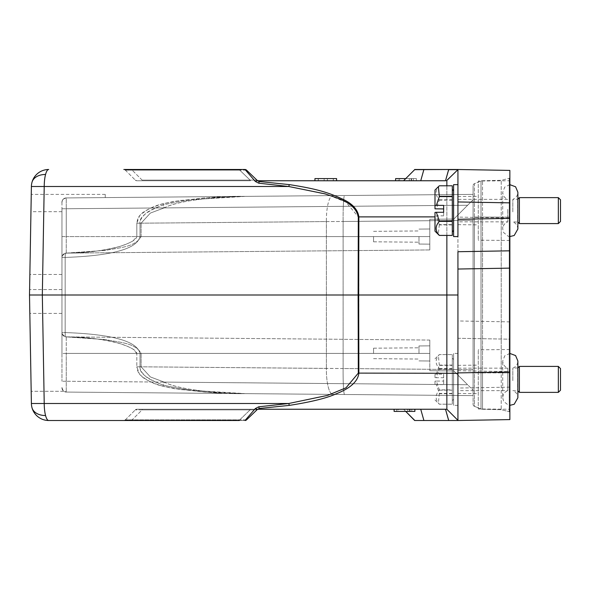 <?xml version="1.0" encoding="UTF-8"?>
<svg xmlns="http://www.w3.org/2000/svg" width="590" height="590" viewBox="0 0 590 590"><rect width="100%" height="100%" fill="white"/><g stroke="black" fill="none" stroke-linecap="round" stroke-linejoin="round"><path stroke-width="0.44" stroke-dasharray="2.95 2.21" d="M509.863 250.816L509.863 177.479L509.863 250.816L457.936 251.724L457.936 295L457.936 184.648L457.936 236.575L457.936 184.648L457.936 217.098L509.863 218.005L509.863 170.407L457.936 169.5L414.659 169.5M509.863 218.005L509.863 339.184L457.936 338.276L457.936 420.5L446.859 409.246L446.859 180.754L457.936 169.669L446.859 180.754L403.582 180.754L414.659 169.669L448.68 169.669M414.659 169.669L403.582 180.754L445.502 180.754M457.936 169.669L446.859 180.754L420.729 180.754L423.908 169.5M457.936 420.331L446.859 409.246L445.502 409.246L446.859 409.246L457.936 420.331L457.936 373.3L457.936 420.5L414.659 420.5M457.936 295L457.936 373.3L457.936 295L358.123 295L358.307 373.109L345.998 387.814L327.634 395.366L288.768 403.494L289.329 405.389L259.283 408.479L258.442 409.246L250.499 409.246L258.442 409.246M457.936 184.648L457.936 236.487M457.936 370.727L509.863 371.634L509.863 339.184L457.936 338.276L457.936 217.098M457.936 405.264L457.936 353.425L457.936 405.264M509.863 371.634L509.863 409.246L478.276 408.973L478.276 349.804L478.276 408.973M398.272 178.586L416.393 178.586L395.617 178.586L413.295 178.586L395.617 178.586L395.617 180.754L416.393 180.754L395.617 180.754L416.393 180.754L395.617 180.754L416.393 180.754L395.617 180.754L416.393 180.754L395.617 180.754L416.393 180.754L416.393 178.586L416.393 180.754L416.393 178.586L398.272 178.586L398.272 180.754M250.499 180.754L136.858 180.754L250.499 180.754A2.161 0.56 -90 0 1 250.101 180.12L256.938 180.142L250.101 180.12A2.161 0.56 -90 0 0 250.499 180.754M333.247 180.754L314.935 180.754L336.573 180.754L333.247 180.754L333.335 178.586L314.935 178.586L333.247 178.586M446.859 185.798L446.859 235.425M250.499 409.246L136.858 409.246L250.499 409.246A2.161 0.56 -90 0 0 250.101 409.88A2.161 0.56 -90 0 1 250.499 409.246M446.859 409.246L403.582 409.246L420.729 409.246L423.908 420.331L414.659 420.331M396.753 411.414L414.873 411.414L414.873 409.246L394.105 409.246L414.873 409.246L394.105 409.246L414.873 409.246L394.105 409.246L414.873 409.246L394.105 409.246L414.873 409.246L394.105 409.246L410.013 409.246L394.105 409.246L410.013 409.246L394.105 409.246L394.105 411.414L394.105 409.246L394.105 411.414L414.873 411.414L414.873 409.246L414.873 411.414L396.753 411.414L396.753 409.246M448.68 420.331L423.908 420.5M405.743 411.414L403.582 409.246L405.743 411.414M358.307 373.109L358.868 373.109C357.791 380.506 352.208 386.524 342.104 391.155C328.055 397.387 318.593 400.802 289.329 405.389M45.312 175.496A17.309 4.477 -90 0 0 44.221 186.506L42.325 295L358.123 295L358.307 216.891L358.868 216.891C357.57 208.454 350.349 201.692 337.207 196.603C323.482 191.271 314.256 188.49 289.329 184.611L288.768 186.506L31.395 186.506L29.5 295L31.395 403.494L44.221 403.494L42.325 295L29.5 295L31.182 391.288L29.5 295C29.943 320.252 29.943 320.252 29.5 295C29.943 320.252 29.943 320.252 29.5 295C29.625 287.706 29.625 287.706 29.5 295L30.953 211.692L29.5 295M31.963 407.601A17.309 11.925 165.2 0 0 45.563 415.537A17.309 4.477 -90 0 0 48.705 420.5L245.012 420.5L255.337 408.546L258.737 406.812L259.283 408.479L257.579 409.246M45.563 415.537A17.309 4.477 -90 0 1 44.221 403.494L288.768 403.494L258.737 406.812M256.23 409.246L257.373 409.438L256.938 409.858L250.101 409.88L256.938 409.858L257.373 409.438L256.938 409.851A2.161 2.161 0 0 1 257.815 409.342A2.161 2.161 0 0 0 256.938 409.858A2.161 2.161 0 0 1 257.815 409.342M239.334 420.5L245.012 420.5A2.161 2.161 0 0 0 246.509 419.896A2.161 2.161 0 0 1 245.403 420.464A2.161 2.161 0 0 0 246.509 419.896L239.732 419.866L246.509 419.896L256.997 409.799M128.642 420.5L126.548 420.5M125.235 420.5L124.254 420.5M132.145 419.866A2.161 0.56 -90 0 1 131.754 420.5A2.161 0.56 -90 0 0 132.145 419.866L125.338 419.866A2.161 2.161 0 0 1 123.826 420.5A2.161 2.161 0 0 0 125.338 419.866L239.732 419.866L132.145 419.866L142.131 409.88L135.324 409.88L142.131 409.88L132.145 419.866M125.338 419.866L135.324 409.88L125.338 419.866L123.819 420.5L125.338 419.866M136.858 409.246A2.161 2.161 0 0 0 135.324 409.88L136.858 409.246A2.161 2.161 0 0 0 135.324 409.88A2.161 2.161 0 0 1 136.858 409.246L142.529 409.246A2.161 0.56 -90 0 0 142.131 409.88L250.101 409.88L142.131 409.88A2.161 0.56 90 0 1 142.529 409.246M30.555 234.414L31.255 194.383L30.555 234.414M31.395 186.506A17.309 17.309 0 0 1 48.705 169.5L48.705 169.5A17.309 4.477 -90 0 0 45.563 174.463A17.309 11.925 -165.2 0 0 31.963 182.399M239.334 169.5L245.012 169.5L255.337 181.454L258.737 183.188L259.283 181.521L258.442 180.754M245.012 169.5L123.841 169.5A2.161 2.161 0 0 1 125.338 170.134L132.145 170.134L125.338 170.134A2.161 2.161 0 0 0 123.826 169.5L125.338 170.134L135.324 180.12L125.338 170.134L123.819 169.5M124.372 169.5L125.995 169.5M246.509 170.104L239.732 170.134L246.509 170.104A2.161 2.161 0 0 0 245.403 169.537A2.161 2.161 0 0 1 246.509 170.104M131.754 169.5A2.161 0.56 -90 0 1 132.145 170.134A2.161 0.56 -90 0 0 131.747 169.5M257.579 180.754L256.938 180.149L257.373 180.562L255.337 181.454M254.843 178.128L251.347 174.758M249.083 172.582L247.446 171.004M257.373 180.562L257.019 180.216A2.161 2.161 0 0 1 256.938 180.149L257.373 180.562L256.938 180.149A2.161 2.161 0 0 0 257.815 180.658A2.161 2.161 0 0 1 256.938 180.149L256.997 180.201M142.131 180.12L250.101 180.12L239.732 170.134L132.145 170.134L239.732 170.134L250.101 180.12L142.131 180.12L132.145 170.134L142.131 180.12A2.161 0.56 90 0 0 142.529 180.754A2.161 0.56 -90 0 1 142.131 180.12M136.858 180.754A2.161 2.161 0 0 1 135.324 180.12L136.858 180.754A2.161 2.161 0 0 1 135.324 180.12A2.161 2.161 0 0 0 136.858 180.754L142.529 180.754M61.957 340.437L61.957 289.594L61.957 340.437M61.957 234.414L61.957 274.446L61.957 234.414M61.957 202.259L61.957 208.749L61.957 202.259C62.245 199.568 63.676 198.122 66.25 197.93L105.234 197.591L66.25 197.93C63.676 198.122 62.245 199.56 61.957 202.259A4.329 4.329 141.7 0 1 66.25 197.93L66.25 208.749L66.25 197.93L473.084 194.383L66.25 197.93A4.329 4.329 141.6 0 0 61.957 202.259M61.957 208.749L61.957 257.439L61.957 208.749L66.25 208.749L61.957 208.749M61.957 257.439L61.957 353.425L61.957 257.439L65.166 257.439C128.082 255.234 138.163 243.891 140.022 236.575C138.149 244.009 127.742 255.249 65.166 257.439L61.957 257.439A4.329 4.329 180 0 1 66.25 253.11L105.942 250.344C117.934 247.704 135.28 247.461 141.099 236.575C135.302 247.439 118 247.689 106.038 250.33L66.25 253.11A4.329 4.329 180 0 0 61.957 257.439A4.329 4.329 0 0 1 62.09 256.385A4.329 2.972 -166 0 1 65.468 254.371A4.329 1.121 89.4 0 0 65.166 257.439A4.329 1.121 89.4 0 1 65.468 254.371A4.329 1.121 89.4 0 1 66.235 253.11A4.329 1.121 89.4 0 0 65.468 254.371A4.329 2.972 14 0 0 62.09 256.385A4.329 2.972 14 0 1 62.09 256.385A4.329 4.329 0 0 0 61.957 257.439C62.208 254.828 63.639 253.383 66.25 253.11L66.25 236.575L429.808 236.575L429.808 219.266L429.808 249.939L429.808 219.266L453.821 219.06L473.084 199.789L473.084 194.383L473.084 199.789L473.084 194.383L473.084 199.789L453.821 219.06L429.808 219.266L429.808 249.939L429.808 229.001L429.808 244.149L429.808 236.575L141.099 236.575L141.106 223.197L141.099 236.575L136.814 236.575L429.808 236.575L66.25 236.575L66.25 253.11C63.661 253.361 62.23 254.806 61.957 257.439M61.957 353.425L61.957 381.251L61.957 353.425L429.808 353.425L429.808 370.734L429.808 340.061L429.808 370.734L453.821 370.94L467.627 384.754L453.821 370.94L429.808 370.734L429.808 340.061L429.808 360.999L429.808 345.851L429.808 360.999L429.808 353.425L141.099 353.425C135.316 342.569 118.029 342.318 106.082 339.678L66.25 336.89L105.898 339.648C117.897 342.288 135.265 342.532 141.099 353.425L141.106 366.803L136.814 366.803L140.022 366.803C139.734 369.436 141.556 372.563 145.479 376.169C147.876 378.625 153.82 381.612 163.334 385.123C190.282 391.251 217.621 394.083 245.344 393.633L473.084 395.617L473.084 194.383L473.084 395.617L473.084 390.211L473.084 395.617L473.084 390.211L467.627 384.754L473.084 390.211L467.627 384.754L473.084 390.211L473.084 395.617L245.344 393.633C204.457 392.505 177.376 388.663 164.123 382.099L162.988 386.266L164.123 382.099C176.565 388.53 203.646 392.38 245.352 393.633L245.352 393.633C217.629 394.083 190.29 391.251 163.334 385.123C146.696 378.75 138.923 372.644 140.022 366.803L343.107 368.529L343.107 221.471A25.967 1.696 89.5 0 1 344.575 195.504L473.084 194.383L344.575 195.504A25.967 1.696 89.5 0 0 343.107 221.471L473.084 220.335L343.107 221.471L343.107 368.529L473.084 369.665L343.107 368.529A25.967 1.696 90.5 0 0 344.575 394.496L66.25 392.07L344.575 394.496A25.967 1.696 90.5 0 1 343.107 368.529L326.366 368.425A25.967 6.719 -89.5 0 0 332.856 394.393A25.967 6.719 -89.5 0 1 326.366 368.425L140.022 366.803L140.022 353.425C138.149 345.991 127.742 334.751 65.166 332.561C128.074 334.766 138.163 346.109 140.022 353.425L140.022 366.803L136.814 366.803C137.514 371.169 138.775 373.979 140.597 375.233C147.117 380.683 154.58 384.363 162.988 386.266C149.875 382.224 142.013 378.087 139.395 373.846L136.814 366.803L136.814 353.425L429.808 353.425L66.25 353.425L66.25 336.89A4.329 4.329 0 0 1 62.083 333.608A4.329 4.329 -0 0 0 66.25 336.89L66.25 392.07L66.25 381.251L467.627 384.754L453.821 370.94L467.627 384.754L164.123 382.099L150.369 376.929L141.106 366.803L141.099 353.425L136.814 353.425L140.022 353.425L136.814 353.425L133.207 349.295C118.612 340.283 90.27 337.31 66.242 336.89A4.329 1.121 90.6 0 1 65.468 335.629A4.329 1.121 90.6 0 1 65.166 332.561L61.957 332.561A4.329 4.329 -0 0 0 62.083 333.608A4.329 4.329 0 0 1 61.957 332.561L65.166 332.561A4.329 1.121 90.6 0 0 65.468 335.629A4.329 1.121 90.6 0 0 66.235 336.89C84.554 336.816 102.439 339.058 119.881 343.601C134.505 348.439 136.194 351.22 136.814 353.425L136.814 366.803L141.106 366.803L150.354 376.922L164.123 382.099L467.627 384.754L66.25 381.251L66.25 353.425L61.957 353.425M61.957 387.741L61.957 387.741C63.949 392.468 63.949 392.468 61.957 387.741C63.949 392.468 63.949 392.468 61.957 387.741C63.949 392.468 63.949 392.468 61.957 387.741C63.949 392.468 63.949 392.468 61.957 387.741A4.329 4.329 38.2 0 0 66.25 392.07A4.329 4.329 38.4 0 1 61.957 387.741M61.957 262.543L61.957 211.692L61.957 262.543M105.234 197.591L105.234 194.383L105.234 197.591M473.084 217.105L473.084 404.32L473.084 185.68L473.084 217.105L481.012 217.105L481.012 372.895L474.441 372.895L474.441 183.667A2.161 2.161 0 0 0 473.084 185.68L473.084 185.68A2.161 2.161 0 0 1 474.441 183.667L481.012 181.042L474.441 183.667L474.441 217.105L473.084 217.105L473.084 185.68A2.161 2.161 0 0 1 474.441 183.667M473.084 372.895L473.084 404.32A2.161 2.161 0 0 0 474.441 406.333A2.161 2.161 0 0 1 473.084 404.32A2.161 2.161 0 0 0 474.441 406.333L481.012 408.959L474.441 406.333L474.441 372.895L473.084 372.895L481.012 372.895L481.012 217.105L501.212 217.105L501.212 180.319L482.524 180.732A4.329 4.329 180 0 0 481.012 181.042A4.329 4.329 0 0 1 482.524 180.732L501.212 180.319L509.214 178.32L501.212 180.319L501.212 372.895L501.212 217.105L509.214 217.105L509.214 372.895L501.212 372.895L501.212 409.681L482.524 409.268A4.329 4.329 0 0 1 481.012 408.959A4.329 4.329 0 0 0 482.524 409.268L501.212 409.681L509.214 411.68L501.212 409.681L501.212 372.895L482.524 372.895L482.524 180.732L482.524 217.105L481.012 217.105L481.012 181.042L481.012 217.105L474.441 217.105L474.441 406.333M509.214 178.32L509.214 178.32A0.863 0.863 0 0 0 509.863 177.479A0.863 0.863 0 0 1 509.214 178.32L509.214 217.105L482.524 217.105L482.524 372.895L481.012 372.895L509.214 372.895L509.214 178.32A0.863 0.863 0 0 0 509.863 177.479L509.863 177.479M509.222 411.687L509.214 411.68A0.863 0.863 0 0 1 509.863 412.521A0.863 0.863 0 0 0 509.214 411.68L509.214 372.895L509.214 411.68A0.863 0.863 0 0 1 509.863 412.521L509.863 412.521M509.863 268.126L509.863 371.995L509.863 268.126M509.863 180.754L509.863 240.469L509.863 180.754L478.276 181.027L478.276 240.196L478.276 181.027M509.863 371.995L509.863 405.345L508.278 405.079L503.609 401.333L502.724 397.778L502.724 360.999L502.724 397.778C502.901 394.334 504.59 391.952 507.776 390.639L507.776 368.138L507.776 390.639L457.936 390.639L457.936 368.138L457.936 390.639M509.863 240.469L478.276 240.196M478.276 210.608L478.276 224.856L478.276 210.608M457.936 210.608L457.936 224.679L457.936 210.608M457.936 199.398L457.936 221.862L457.936 199.398M507.776 209.347L507.776 221.862L507.776 209.347M512.821 211.876L512.821 199.361L512.821 211.876M517.659 199.398L517.659 221.862L517.659 199.398M519.384 197.628L519.384 223.595M558.339 223.595L558.339 197.628M560.5 221.427L560.5 199.826M509.863 349.531L478.276 349.804M478.276 379.392L478.276 365.144L478.276 379.392M457.936 379.392L457.936 365.321L457.936 379.392M512.821 380.653L512.821 368.138L512.821 380.653M517.659 368.175L517.659 390.639L517.659 368.175M519.384 366.405L519.384 392.372M558.339 392.372L558.339 366.405M560.5 390.211L560.5 368.603M326.366 221.575L343.107 221.471L326.366 221.575L326.366 368.425L326.366 221.575L140.022 223.197C139.734 220.564 141.556 217.437 145.479 213.831C147.876 211.375 153.82 208.388 163.334 204.878C190.282 198.749 217.621 195.917 245.344 196.367C204.45 197.503 177.376 201.345 164.123 207.901L162.988 203.734L164.123 207.901C176.565 201.47 203.646 197.62 245.352 196.367L245.352 196.367C217.629 195.917 190.29 198.749 163.334 204.878C146.696 211.25 138.923 217.356 140.022 223.197L140.022 236.575L136.814 236.575L133.207 240.705C118.612 249.718 90.27 252.69 66.242 253.11A4.329 4.329 0 0 0 62.09 256.385A4.329 4.329 0 0 1 66.242 253.11C84.554 253.184 102.439 250.942 119.881 246.399C134.505 241.561 136.194 238.78 136.814 236.575L136.814 223.197L141.106 223.197L136.814 223.197L140.022 223.197L136.814 223.197L136.814 236.575L140.022 236.575L140.022 223.197L326.366 221.575A25.967 6.719 -90.5 0 1 332.856 195.607A25.967 6.719 -90.5 0 0 326.366 221.575M453.821 370.94L429.808 370.734L453.821 370.94M453.821 219.06L429.808 219.266L453.821 219.06L467.627 205.246L453.821 219.06M62.083 333.608A4.329 2.972 -14 0 0 65.468 335.629A4.329 2.972 166 0 1 62.09 333.616A4.329 2.972 166 0 0 62.09 333.616A4.329 4.329 0 0 0 66.235 336.89A4.329 4.329 0 0 1 61.957 332.561A4.329 4.329 0 0 0 62.083 333.616M418.989 353.425L418.989 345.947L418.989 353.425M373.544 353.425L373.544 348.196L373.544 353.425M418.989 236.575L418.989 244.054L418.989 236.575M373.544 236.575L373.544 241.804L373.544 236.575M411.783 411.414L394.105 411.414L411.783 411.414L411.783 409.246M398.08 411.414L414.873 411.414L394.105 411.414L410.013 411.414L394.105 411.414L410.013 411.414L394.105 411.414L394.105 409.246L394.105 411.414L394.105 409.246L394.105 411.414L414.873 411.414L394.105 411.414L414.873 411.414L414.873 409.246L414.873 411.414L414.873 409.246L414.873 411.414L414.873 409.246L414.873 411.414L394.105 411.414L394.105 409.246L394.105 411.414L414.873 411.414L414.873 409.246L414.873 411.414L409.571 411.414L409.571 409.246L409.571 411.414L414.873 411.414L398.08 411.414L398.08 409.246M407.801 411.414L395.868 411.414L407.801 411.414L407.801 409.246L407.801 411.414M395.868 409.246L407.801 409.246L395.868 409.246L395.868 411.414M414.873 411.414L414.873 409.246L414.873 411.414M410.013 411.414L410.013 409.246L410.013 411.414M394.105 411.414L394.105 409.246L394.105 411.414M399.592 178.586L416.393 178.586L395.617 178.586L416.393 178.586L416.393 180.754L416.393 178.586L416.393 180.754L416.393 178.586L395.617 178.586L416.393 178.586L416.393 180.754L416.393 178.586L395.617 178.586L395.617 180.754L395.617 178.586L395.617 180.754L395.617 178.586L395.617 180.754L395.617 178.586L416.393 178.586L416.393 180.754L416.393 178.586L411.09 178.586L411.09 180.754L411.09 178.586L416.393 178.586L416.393 180.754L416.393 178.586L399.592 178.586L399.592 180.754M413.295 178.586L413.295 180.754M395.617 178.586L395.617 180.754L395.617 178.586M409.32 178.586L397.387 178.586L409.32 178.586L409.32 180.754L409.32 178.586M397.387 180.754L409.32 180.754L397.387 180.754L397.387 178.586M405.743 178.586L416.393 178.586L416.393 180.754M411.525 178.586L411.525 180.754L411.525 178.586M336.595 178.586L336.529 180.754L336.514 178.586L314.957 178.586L314.957 180.754M315.001 180.754L315.001 178.586M318.305 180.754L318.305 178.586M324.139 180.754L324.139 178.586L324.139 180.754M327.413 180.754L327.413 178.586L327.413 180.754M333.269 180.754L333.269 178.586M315.023 180.754L315.023 178.586M318.327 180.754L318.327 178.586M453.607 353.513L453.607 405.352L453.607 353.513M453.607 399.231L453.607 359.48L453.607 399.231M452.309 358.255L452.309 400.595L452.309 358.255M452.309 365.372L452.309 404.172L452.309 354.605L452.309 365.372L439.329 365.372L436.357 374.163L443.65 374.163L443.65 381.066L436.357 381.066L439.329 389.865L452.309 389.865M439.329 365.372L438.377 355.453L439.329 354.575L452.309 354.575L439.329 354.605C435.096 359.281 435.096 363.942 439.329 368.595L436.357 377.711L443.65 377.711L443.65 384.614L436.357 384.614L439.329 393.405L452.309 393.405M439.329 393.405L438.377 403.324L439.329 404.202L452.309 404.202L439.329 404.172C435.096 399.496 435.096 394.835 439.329 390.182L439.329 389.865M436.357 377.711L435 377.6L435 374.281L436.357 374.163M443.65 374.163L443.65 377.711M435 374.281L435 377.6M452.309 368.912L439.329 368.912M443.65 381.066L443.65 384.614M436.357 381.066L435 381.177L435 384.496L436.357 384.614M435 384.496L435 381.177M439.329 390.182L452.309 390.182M452.309 393.7L439.329 393.7M439.329 368.595L452.309 368.595M452.309 365.077L439.329 365.077M453.607 184.648L453.607 236.575M453.607 230.454L453.607 190.703L453.607 230.454M452.309 189.479L452.309 231.818L452.309 189.479M452.309 235.425L452.309 185.798L439.329 185.828C435.096 190.504 435.096 195.165 439.329 199.818L436.357 208.934M443.65 205.386L443.65 215.837L436.357 215.837L439.329 224.628L452.309 224.628M435 190.054L435 208.823M452.309 200.135L439.329 200.135M443.65 212.289L443.65 215.837M435 212.4L435 215.719L436.357 215.837M439.329 224.628L438.281 234.444M435 215.719L435 231.169M452.309 224.923L439.329 224.923M439.329 199.818L452.309 199.818M509.863 387.143L457.936 388.05M457.936 373.3L358.868 373.109L358.868 216.891L435 216.891M239.341 420.5A2.161 0.56 90 0 0 239.732 419.866L250.101 409.88L239.732 419.866A2.161 0.56 -90 0 1 239.341 420.5M239.341 169.5A2.161 0.56 -90 0 1 239.732 170.134A2.161 0.56 90 0 0 239.341 169.5M288.768 186.506L327.634 194.634L346.006 202.193L358.307 216.891M66.25 208.749L467.627 205.246L164.123 207.901L150.369 213.071L141.106 223.197L150.354 213.079L164.123 207.901L467.627 205.246L66.25 208.749L66.25 236.575L66.25 208.749M481.012 181.042A4.329 4.329 0 0 1 482.524 180.732M482.524 372.895L482.524 409.268L482.524 372.895M481.012 408.959L481.012 372.895L481.012 408.959A4.329 4.329 0 0 0 482.524 409.268M509.863 372.895L509.214 372.895L509.863 372.895M509.863 217.105L509.214 217.105L509.863 217.105M509.863 321.875L457.936 320.967M473.084 395.617L245.344 393.633L180.304 389.584L162.988 386.266L174.552 388.714L205.003 392.077L245.344 393.633L473.084 395.617L344.575 394.496M65.166 332.561L65.166 257.439L65.166 332.561M66.25 381.251L61.957 381.251L66.25 381.251M61.957 236.575L66.25 236.575L61.957 236.575M61.957 202.908C62.068 203.565 60.682 199.597 66.25 197.93L63.263 199.169L62.326 200.519L61.957 202.672M127.942 169.5L130.84 169.5M258.42 180.754L257.719 180.629M61.957 289.594L29.596 289.594L61.957 289.594M105.234 194.383L31.255 194.383M457.936 196.544L478.276 196.367M457.936 224.679L478.276 224.856M509.863 236.568L508.278 236.302L503.609 232.556L502.724 229.001L502.724 192.222L502.724 229.001C502.901 225.557 504.59 223.175 507.776 221.862L457.936 221.862M509.863 184.655L504.738 187.082L502.724 192.222C502.901 195.666 504.59 198.048 507.776 199.361L457.936 199.361M517.873 229.001C517.696 225.557 516.014 223.175 512.821 221.862L517.873 222.076L517.873 199.14L512.821 199.361C516.014 198.048 517.696 195.666 517.873 192.222M457.936 365.321L478.276 365.144M457.936 393.456L478.276 393.633M509.863 353.432L504.738 355.858L502.724 360.999C502.901 364.443 504.59 366.825 507.776 368.138L457.936 368.138M517.873 367.924L512.821 368.138C516.014 366.825 517.696 364.443 517.873 360.999L517.873 390.86L512.821 390.639C516.014 391.952 517.696 394.334 517.873 397.778M429.808 340.061L66.25 336.89C63.639 336.617 62.208 335.172 61.957 332.561C62.555 335.496 63.986 336.942 66.25 336.89L429.808 340.061M61.957 387.453L62.326 389.481L63.263 390.831L66.25 392.07L63.263 390.831L62.326 389.481L61.957 387.475M429.808 249.939L66.25 253.11L429.808 249.939M418.989 345.947L429.808 345.851L418.989 345.947M418.989 360.903L429.808 360.999L418.989 360.903M373.544 348.196L418.989 347.798L373.544 348.196M373.544 358.654L418.989 359.052L373.544 358.654M63.779 391.288L31.182 391.288L63.779 391.288M332.856 195.607L245.344 196.367L180.304 200.416L162.988 203.734C149.875 207.776 142.013 211.913 139.388 216.154L136.814 223.197C137.514 218.831 138.775 216.021 140.597 214.767C147.117 209.317 154.58 205.637 162.988 203.734L174.552 201.286L205.003 197.923L245.344 196.367L473.084 194.383M418.989 229.097L429.808 229.001L418.989 229.097M418.989 244.054L429.808 244.149L418.989 244.054M373.544 231.346L418.989 230.948L373.544 231.346M373.544 241.804L418.989 242.202L373.544 241.804M61.957 274.446L29.861 274.446M61.957 211.692L30.953 211.692M61.957 313.393L29.825 313.393M257.719 409.372L258.42 409.246M333.335 180.754L333.335 178.586L333.35 180.754M318.217 180.754L318.217 178.586L318.239 180.754M457.936 405.352L453.607 405.352M457.936 353.425L453.607 353.425M453.607 399.297L452.309 400.595M453.607 359.48L452.309 358.182M435 358.831L438.377 355.453M435 399.946L438.377 403.324"/><path stroke-width="0.89" d="M414.659 169.5L457.936 169.5L509.863 170.407L509.863 202.857L457.936 201.95L457.936 169.5L457.936 184.648L457.936 169.669L448.68 169.669L457.936 169.669L446.475 180.754M448.68 169.669L445.502 180.754L448.68 169.5L414.659 169.669L403.582 180.754M445.502 180.754L258.442 180.754L395.617 180.754L395.617 178.586L405.743 178.586M457.936 236.487L457.936 201.95M509.863 250.816L457.936 251.724L457.936 372.902L509.863 371.995L509.863 412.521L509.863 202.857M509.863 353.432L515.586 355.571L517.873 360.999L517.873 397.778L514.207 404.268L509.863 405.345L509.863 419.593L457.936 420.5L457.936 372.902M457.936 169.669L457.936 184.648L453.607 184.648L453.607 236.575L457.936 236.575M448.68 420.331L445.502 409.246L448.68 420.5L414.659 420.5L457.936 420.5L509.863 419.593L509.863 371.995L509.863 409.246M416.393 180.754L420.729 180.754L423.908 169.5M446.859 180.754L446.859 185.798M446.859 235.425L446.859 295L358.683 295L358.868 216.891C357.865 209.73 352.643 203.897 343.203 199.405C329.205 192.915 318.666 189.169 289.329 184.611L259.283 181.521L258.442 180.754L258.877 181.432M457.936 295L446.859 295L446.859 409.246L457.936 420.331M257.373 409.438L246.509 419.896L256.938 409.851L246.509 419.896L245.012 420.5A2.161 2.161 0 0 0 246.509 419.896A2.161 2.161 0 0 1 245.012 420.5L255.337 408.546L257.373 409.438L259.283 408.479L258.442 409.246L259.283 408.479L289.329 405.389C310.982 402.011 326.491 398.198 335.858 393.958C350.276 388.368 357.946 381.42 358.868 373.109L358.683 295L358.123 295L358.307 216.891C355.077 202.06 337.392 198.343 325.179 193.889L288.768 186.506L258.737 183.188L288.768 186.506L289.329 184.611L259.283 181.521L258.737 183.188L255.337 181.454L257.373 180.562L259.283 181.521M423.908 420.5L420.729 409.246L414.873 409.246L414.873 411.414L394.105 411.414L394.105 409.246L258.442 409.246L446.859 409.246M414.659 420.331L405.743 411.414L414.659 420.5M258.442 409.246L258.442 409.246A2.161 2.161 0 0 0 257.011 409.785L256.938 409.851A2.161 2.161 0 0 1 258.442 409.246A2.161 2.161 0 0 0 257.815 409.342A2.161 2.161 0 0 1 258.442 409.246A2.161 2.161 0 0 0 257.815 409.342M239.334 420.5A2.161 0.56 -90 0 0 239.341 420.5A2.161 0.56 90 0 1 239.334 420.5L48.705 420.5A17.309 17.309 0 0 1 31.395 403.494A17.309 17.309 0 0 0 48.705 420.5A17.309 4.477 -90 0 1 45.563 415.537A17.309 4.477 -90 0 1 44.221 403.494L31.395 403.494L29.5 295L31.395 186.506L44.221 186.506A17.309 4.477 -90 0 1 45.563 174.463A17.309 4.477 -90 0 0 45.312 175.496M259.283 408.479L258.737 406.812L255.337 408.546L256.23 409.246M245.012 420.5A2.161 2.161 0 0 0 245.403 420.464A2.161 2.161 0 0 1 245.012 420.5M258.737 406.812L288.768 403.494L327.634 395.374L345.998 387.814L358.307 373.109L358.123 295L29.5 295C29.625 287.706 29.625 287.706 29.5 295C29.625 287.706 29.625 287.706 29.5 295C29.625 287.706 29.625 287.706 29.5 295M30.297 340.437L31.182 391.288L30.297 340.437M124.239 169.5L245.012 169.5L239.334 169.5L245.012 169.5L255.337 181.454M131.747 169.5L239.334 169.5L131.747 169.5A2.161 0.56 -90 0 1 131.754 169.5L130.84 169.5M123.989 169.5L123.826 169.5A2.161 2.161 0 0 1 123.826 169.5A2.161 2.161 0 0 0 123.812 169.5L124.372 169.5M288.768 186.506L44.221 186.506L42.325 295L44.221 403.494L288.768 403.494L289.329 405.389M247.446 171.004L246.509 170.104A2.161 2.161 0 0 0 245.012 169.5A2.161 2.161 0 0 1 246.509 170.104L245.012 169.5A2.161 2.161 0 0 1 246.509 170.104L254.843 178.128M251.347 174.758L249.083 172.582M245.012 169.5A2.161 2.161 0 0 1 245.403 169.537A2.161 2.161 0 0 0 245.012 169.5A2.161 2.161 0 0 1 246.509 170.104L256.938 180.142L246.509 170.104M258.56 181.322L257.579 180.754M258.442 180.754L258.442 180.754A2.161 2.161 0 0 1 257.815 180.658A2.161 2.161 0 0 0 258.442 180.754A2.161 2.161 0 0 1 257.011 180.216L256.938 180.149A2.161 2.161 0 0 0 258.442 180.754A2.161 2.161 0 0 1 256.938 180.149L256.997 180.201M31.963 182.399A17.309 17.309 0 0 0 31.395 186.506A17.309 17.309 0 0 1 31.963 182.399A17.309 11.925 14.8 0 1 45.563 174.463A17.309 4.477 -90 0 1 48.705 169.5A17.309 17.309 0 0 0 31.963 182.399M517.873 192.222L517.873 229.001L517.873 222.076L519.384 223.595L519.384 197.628L517.873 199.14L517.873 192.222L515.586 186.794L509.863 184.655M560.5 199.826L558.339 197.628L558.339 223.595L519.384 223.595M560.5 199.789L560.5 221.427L558.339 223.595M517.873 397.778L517.873 390.86L519.384 392.372L519.384 366.405L517.873 367.924M560.5 368.603L558.339 366.405L558.339 392.372L519.384 392.372M560.5 368.573L560.5 390.211L558.339 392.372M314.935 180.754L314.935 178.586L336.595 178.586L336.595 180.754M443.65 208.934L435 208.823L435 205.504L436.357 205.386L439.329 196.595L438.377 186.676L439.329 185.798L452.309 185.798L452.309 235.425L439.329 235.395C435.096 230.719 435.096 226.059 439.329 221.405L452.309 221.088M436.357 205.386L443.65 205.386L443.65 212.289L436.357 212.289L439.329 221.088M439.329 196.595L452.309 196.595M435 205.504L435 190.054L438.281 186.772M436.357 212.289L435 212.4L435 231.169L439.329 235.425L452.309 235.425M439.329 221.405L452.309 221.405M452.309 196.3L439.329 196.3M358.307 216.891L435 216.891M457.936 373.3L358.307 373.109M31.395 403.494A17.309 17.309 0 0 0 31.963 407.601A17.309 11.925 -14.8 0 0 45.563 415.537M457.936 219.274L509.863 218.366M509.863 268.126L457.936 269.033M257.719 409.372L258.42 409.246L257.719 409.372M125.995 169.5L127.942 169.5M258.42 180.754L257.719 180.629L258.42 180.754M517.873 229.001L514.207 235.491L509.863 236.568M558.339 197.628L519.384 197.628M558.339 366.405L519.384 366.405M336.573 180.754L336.573 178.586M453.607 230.52L452.309 231.818M453.607 190.703L452.309 189.405"/></g></svg>
